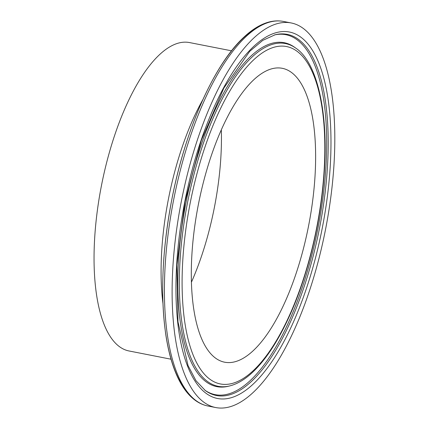 <?xml version="1.0" encoding="UTF-8"?>
<svg xmlns="http://www.w3.org/2000/svg" width="429" height="429" viewBox="0 0 429 429"><rect width="100%" height="100%" fill="white"/><g stroke="black" fill="none" stroke-linecap="round" stroke-linejoin="round"><path stroke-width="0.64" d="M296.444 24.539A195.962 73.45 -78.9 0 1 324.088 236.529A195.962 73.45 -78.9 0 1 215.728 407.55A195.962 73.45 -78.9 0 1 181.392 201.11A195.962 73.45 -78.9 0 1 291.2 22.962A195.962 73.45 -78.9 0 1 296.444 24.539M171.015 359.212L129.022 350.97A157.137 58.896 -78.9 0 1 101.485 185.43A157.137 58.896 -78.9 0 1 189.543 42.573L231.537 50.815M221.326 129.815A149.742 56.124 -78.9 0 1 191.42 282.212M286.309 69.519A149.742 56.124 -78.9 0 1 307.432 231.51A149.742 56.124 -78.9 0 1 224.63 362.199A149.742 56.124 -78.9 0 1 198.391 204.445A149.742 56.124 -78.9 0 1 282.303 68.313A149.742 56.124 -78.9 0 1 286.309 69.519M208.027 406.038A195.962 73.45 -78.9 0 1 173.691 199.603A195.962 73.45 -78.9 0 1 283.499 21.45C278.711 20.522 273.788 20.737 268.742 22.088C260.575 24.33 252.402 29.258 244.224 36.883C213.964 64.409 185.076 129.944 171.654 200.375C162.13 250.788 160.205 295.737 165.884 335.231C168.393 351.667 172.265 365.562 177.499 376.909C182.228 387.135 187.977 394.83 194.761 399.984C198.879 403.083 203.303 405.099 208.027 406.038L215.728 407.55M260.205 26.03A194.015 72.721 101.1 0 0 171.879 199.244A194.015 72.721 101.1 0 0 188.192 392.996M202.971 99.448A157.137 58.896 101.1 0 0 162.95 303.4M291.173 47.941A171.916 64.436 -78.9 0 1 287.092 320.468A171.916 64.436 -78.9 0 1 182.132 277.354A171.916 64.436 -78.9 0 1 291.173 47.941M290.127 44.97A174.641 65.455 -78.9 0 1 295.978 48.268C317.17 62.361 328.941 113.229 324.072 174.898C320.581 223.89 307.185 277.912 288.545 318.066C277.456 342.042 265.438 360.146 252.499 372.377C244.916 379.483 237.323 383.998 229.719 385.928A174.641 65.455 -78.9 0 1 186.02 210.757A174.641 65.455 -78.9 0 1 290.127 44.97M229.719 385.928L228.357 386.261A175.241 65.68 -78.9 0 1 184.513 210.489A175.241 65.68 -78.9 0 1 288.974 44.133A175.241 65.68 -78.9 0 1 294.846 47.442L295.978 48.268M274.453 34.942A183.408 68.742 -78.9 0 1 290.771 36.186A183.408 68.742 -78.9 0 1 313.347 249.12A183.408 68.742 -78.9 0 1 204.751 390.127M292.181 35.854A184.009 68.967 -78.9 0 1 314.629 250.332A184.009 68.967 -78.9 0 1 205.303 390.54L195.978 380.695L188.058 365.61L177.987 321.83L176.893 264.875L185.001 201.818L201.324 140.38L223.863 88.058L249.732 51.33L262.768 40.364L275.118 34.77A184.009 68.967 -78.9 0 1 292.181 35.854M294.417 33.526A186.728 69.986 -78.9 0 1 289.988 329.536A186.728 69.986 -78.9 0 1 175.987 282.706A186.728 69.986 -78.9 0 1 294.417 33.526M291.2 22.962L283.499 21.45"/></g></svg>

